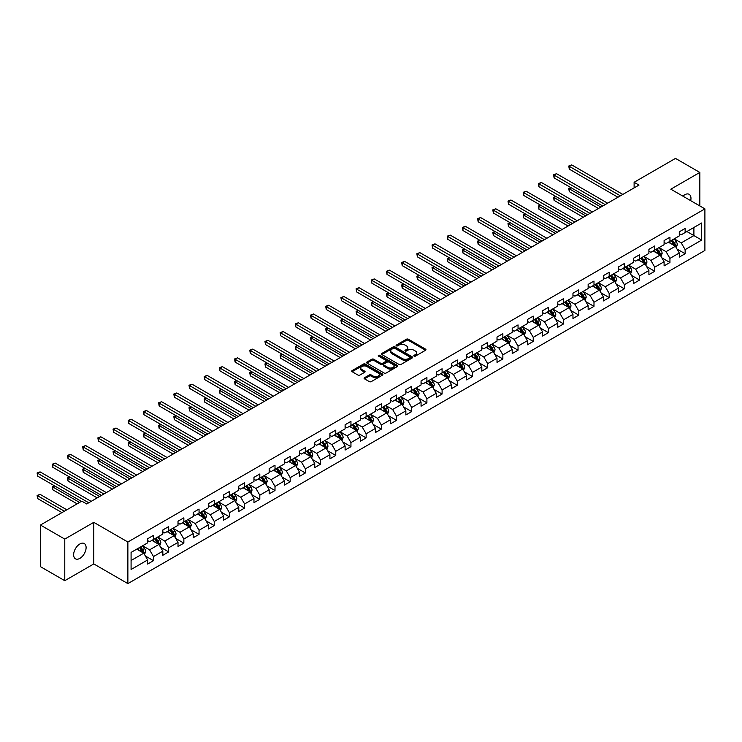 <?xml version="1.0" encoding="UTF-8"?>
<svg xmlns="http://www.w3.org/2000/svg" width="742" height="742" viewBox="0 0 742 742"><rect width="100%" height="100%" fill="white"/><g stroke="black" fill="none" stroke-linecap="round" stroke-linejoin="round"><path stroke-width="1.11" d="M414.073 356.123A0.946 0.547 0 0 0 415.418 356.123L425.565 350.252A1.354 0.779 0 0 0 425.964 349.705A1.354 0.779 0 0 0 425.565 349.148L408.369 339.215A1.354 0.779 0 0 0 406.449 339.215L396.302 345.086A0.946 0.547 0 0 0 397.638 345.855L398.955 345.095A4.322 2.495 0 0 1 405.067 345.095L406.505 345.92A4.322 2.495 0 0 1 407.766 347.692A4.322 2.495 0 0 1 406.505 349.454L405.188 350.215A0.946 0.547 0 0 0 406.523 350.985L407.84 350.224A4.322 2.495 0 0 1 413.953 350.224L415.39 351.059A4.322 2.495 0 0 1 416.661 352.821A4.322 2.495 0 0 1 415.39 354.583L414.073 355.344A0.946 0.547 0 0 0 414.073 356.123L414.073 355.344M79.867 558.374A8.811 5.092 120 0 0 85.627 550.61A8.811 5.092 120 0 0 84.273 543.543A8.811 5.092 120 0 0 79.867 543.979A8.811 5.092 120 0 0 74.107 551.751A8.811 5.092 120 0 0 75.461 558.809A8.811 5.092 120 0 0 79.867 558.374M690.691 200.665A8.811 5.092 120 0 0 689.151 194.321A8.811 5.092 120 0 0 684.745 194.756A8.811 5.092 120 0 0 682.881 196.157M364.498 377.734A1.354 0.779 0 0 0 364.099 378.29A1.354 0.779 0 0 0 364.498 378.837L369.321 381.629A1.354 0.779 0 0 0 371.232 381.629L382.51 375.118A1.354 0.779 0 0 0 382.909 374.562A1.354 0.779 0 0 0 382.51 374.014L365.305 364.081A1.354 0.779 0 0 0 363.394 364.081L352.116 370.592A1.354 0.779 0 0 0 351.717 371.139A1.354 0.779 0 0 0 352.116 371.696L357.95 375.062A1.354 0.779 0 0 0 359.861 375.062L364.684 372.271A1.354 0.779 0 0 0 365.083 371.723A1.354 0.779 0 0 0 364.684 371.167L361.799 369.497A3.617 2.087 0 0 1 360.733 368.023A3.617 2.087 0 0 1 362.968 366.094A3.617 2.087 0 0 1 366.91 366.548L378.235 373.087A3.617 2.087 0 0 1 379.292 374.562A3.617 2.087 0 0 1 377.057 376.491A3.617 2.087 0 0 1 373.124 376.036L371.232 374.951A1.354 0.779 0 0 0 369.321 374.951L364.498 377.734L364.498 378.837L369.321 376.073L369.321 374.951M93.789 522.34L64.777 539.091L40.43 525.039L40.43 566.638L64.777 580.689L93.789 563.939L127.874 583.611L127.874 542.012L93.789 522.34L93.789 563.939M699.836 205.942L699.836 172.441L670.824 189.191L704.9 208.873L127.874 542.012M699.836 172.441L675.489 158.389L634.113 182.282L634.113 187.902M40.43 525.039L81.815 501.147L86.684 503.957L638.983 185.092L634.113 182.282M399.048 364.461A1.354 0.779 0 0 0 400.958 364.461L412.237 357.95A1.354 0.779 0 0 0 412.635 357.403A1.354 0.779 0 0 0 412.237 356.846L395.032 346.913A1.354 0.779 0 0 0 393.121 346.913L381.842 353.424A1.354 0.779 0 0 0 381.444 353.98A1.354 0.779 0 0 0 381.842 354.528L399.048 364.461M378.921 356.327A0.946 0.547 0 0 1 379.885 356.457L379.885 355.335L397.378 365.426A1.354 0.779 0 0 1 397.768 365.982A1.354 0.779 0 0 1 397.378 366.529L386.1 373.05A1.354 0.779 0 0 1 384.18 373.05L366.984 363.116L366.984 362.013A1.354 0.779 0 0 0 366.585 362.56A1.354 0.779 0 0 0 366.984 363.116M366.984 362.013L371.807 359.221A1.354 0.779 0 0 1 373.718 359.221L380.692 363.246A1.354 0.779 0 0 0 382.603 363.246L385.812 361.4A1.354 0.779 0 0 0 386.202 360.853A1.354 0.779 0 0 0 385.812 360.297L378.541 356.104A0.946 0.547 0 0 1 379.885 355.335M127.874 583.611L704.9 250.471L704.9 208.873M145.349 555.981L153.483 560.674L153.483 556.574L162.832 551.176L162.832 555.285L168.666 551.909L168.666 547.8L178.015 542.411L178.015 546.511L183.858 543.135L183.858 539.035L193.208 533.637L193.208 537.737L199.051 534.37L199.051 530.261L208.4 524.863L208.4 528.972L214.243 525.596L214.243 521.496L223.592 516.098L223.592 520.198L229.426 516.831L229.426 512.722L238.776 507.324L238.776 511.433L244.619 508.057L244.619 503.957L253.968 498.559L253.968 502.659L259.811 499.292L259.811 495.183L269.161 489.785L269.161 493.894L275.004 490.518L275.004 486.418L284.344 481.02L284.344 485.12L290.187 481.753L290.187 477.644L299.536 472.246L299.536 476.355L305.379 472.979L305.379 468.879L314.729 463.481L314.729 467.581L320.572 464.204L320.572 460.105L329.921 454.707L329.921 458.816L335.764 455.44L335.764 451.331L345.104 445.942L345.104 450.042L350.947 446.665L350.947 442.566L360.297 437.168L360.297 441.277L366.14 437.901L366.14 433.792L375.489 428.394L375.489 432.503L381.332 429.126L381.332 425.027L390.682 419.629L390.682 423.728L396.525 420.362L396.525 416.253L405.865 410.855L405.865 414.963L411.708 411.587L411.708 407.488L421.057 402.09L421.057 406.189L426.9 402.823L426.9 398.714L436.25 393.316L436.25 397.424L442.093 394.048L442.093 389.949L451.442 384.551L451.442 388.65L457.285 385.284L457.285 381.175L466.625 375.777L466.625 379.885L472.468 376.509L472.468 372.41L481.818 367.012L481.818 371.111L487.661 367.735L487.661 363.636L497.01 358.238L497.01 362.346L502.853 358.97L502.853 354.862L512.203 349.473L512.203 353.572L518.046 350.196L518.046 346.097L527.386 340.699L527.386 344.807L533.229 341.431L533.229 337.322L542.578 331.924L542.578 336.033L548.421 332.657L548.421 328.558L557.771 323.16L557.771 327.259L563.614 323.892L563.614 319.783L572.963 314.385L572.963 318.494L578.806 315.118L578.806 311.019L588.146 305.621L588.146 309.72L593.99 306.353L593.99 302.244L603.339 296.846L603.339 300.955L609.182 297.579L609.182 293.48L618.531 288.082L618.531 292.181L624.374 288.814L624.374 284.705L633.724 279.307L633.724 283.416L639.567 280.04L639.567 275.941L648.907 270.542L648.907 274.642L654.75 271.266L654.75 267.166L664.099 261.768L664.099 265.877L669.943 262.501L669.943 258.392L679.292 253.003L679.292 257.103L685.135 253.727L685.135 249.627L701.691 240.074L701.691 222.98L693.9 227.479L693.9 235.576L701.691 240.074M153.483 560.674L147.639 564.05L147.639 559.95L131.084 569.504L131.084 552.41L147.639 542.856L147.639 538.757L153.483 535.381L153.483 539.48L162.832 534.082L162.832 529.983L168.666 526.607L168.666 530.716L178.015 525.317L178.015 521.209L183.858 517.842L183.858 521.941L193.208 516.543L193.208 512.444L199.051 509.068L199.051 513.176L208.4 507.778L208.4 503.67L214.243 500.303L214.243 504.402L223.592 499.004L223.592 494.905L229.426 491.529L229.426 495.637L238.776 490.239L238.776 486.131L244.619 482.764L244.619 486.863L253.968 481.465L253.968 477.366L259.811 473.99L259.811 478.098L269.161 472.7L269.161 468.592L275.004 465.225L275.004 469.324L284.344 463.926L284.344 459.827L290.187 456.451L290.187 460.55L299.536 455.161L299.536 451.053L305.379 447.676L305.379 451.785L314.729 446.387L314.729 442.288L320.572 438.912L320.572 443.011L329.921 437.613L329.921 433.513L335.764 430.137L335.764 434.246L345.104 428.848L345.104 424.739L350.947 421.373L350.947 425.472L360.297 420.074L360.297 415.974L366.14 412.598L366.14 416.707L375.489 411.309L375.489 407.2L381.332 403.833L381.332 407.933L390.682 402.535L390.682 398.435L396.525 395.059L396.525 399.168L405.865 393.77L405.865 389.661L411.708 386.294L411.708 390.394L421.057 384.996L421.057 380.896L426.9 377.52L426.9 381.629L436.25 376.231L436.25 372.122L442.093 368.755L442.093 372.855L451.442 367.457L451.442 363.357L457.285 359.981L457.285 364.081L466.625 358.692L466.625 354.583L472.468 351.207L472.468 355.316L481.818 349.918L481.818 345.818L487.661 342.442L487.661 346.542L497.01 341.144L497.01 337.044L502.853 333.668L502.853 337.777L512.203 332.379L512.203 328.27L518.046 324.903L518.046 329.003L527.386 323.605L527.386 319.505L533.229 316.129L533.229 320.238L542.578 314.84L542.578 310.731L548.421 307.364L548.421 311.464L557.771 306.066L557.771 301.966L563.614 298.59L563.614 302.699L572.963 297.301L572.963 293.192L578.806 289.825L578.806 293.925L588.146 288.527L588.146 284.427L593.99 281.051L593.99 285.16L603.339 279.762L603.339 275.653L609.182 272.286L609.182 276.386L618.531 270.988L618.531 266.888L624.374 263.512L624.374 267.612L633.724 262.223L633.724 258.114L639.567 254.738L639.567 258.847L648.907 253.449L648.907 249.349L654.75 245.973L654.75 250.073L664.099 244.684L664.099 240.575L669.943 237.199L669.943 241.308L679.292 235.91L679.292 231.801L685.135 228.434L685.135 232.534L701.691 222.98M151.925 540.38L158.936 544.433L149.587 549.831L142.575 545.778M147.639 540.612L149.587 541.734L153.483 539.48M149.587 549.831L153.483 556.574M158.936 544.433L162.832 551.176M167.108 531.615L174.12 535.659L164.77 541.057L157.768 537.013M162.832 531.838L164.77 532.96L168.666 530.716M164.77 541.057L168.666 547.8M174.12 535.659L178.015 542.411M182.3 522.841L189.312 526.894L179.963 532.292L172.951 528.239M178.015 523.064L179.963 524.195L183.858 521.941M179.963 532.292L183.858 539.035M189.312 526.894L193.208 533.637M197.493 514.076L204.504 518.12L195.155 523.518L188.143 519.474M193.208 514.299L195.155 515.421L199.051 513.176M195.155 523.518L199.051 530.261M204.504 518.12L208.4 524.863M212.685 505.302L219.697 509.355L210.348 514.744L203.336 510.7M208.4 505.525L210.348 506.656L214.243 504.402M210.348 514.744L214.243 521.496M219.697 509.355L223.592 516.098M227.868 496.537L234.88 500.581L225.531 505.979L218.528 501.926M223.592 496.76L225.531 497.882L229.426 495.637M225.531 505.979L229.426 512.722M234.88 500.581L238.776 507.324M243.061 487.763L250.073 491.807L240.723 497.205L233.711 493.161M238.776 487.986L240.723 489.117L244.619 486.863M240.723 497.205L244.619 503.957M250.073 491.807L253.968 498.559M258.253 478.998L265.265 483.042L255.916 488.44L248.904 484.387M253.968 479.221L255.916 480.343L259.811 478.098M255.916 488.44L259.811 495.183M265.265 483.042L269.161 489.785M273.446 470.224L280.457 474.268L271.108 479.666L264.096 475.622M269.161 470.447L271.108 471.569L275.004 469.324M271.108 479.666L275.004 486.418M280.457 474.268L284.344 481.02M288.629 461.45L295.641 465.503L286.291 470.901L279.289 466.848M284.344 461.682L286.291 462.804L290.187 460.55M286.291 470.901L290.187 477.644M295.641 465.503L299.536 472.246M303.821 452.685L310.833 456.729L301.484 462.127L294.472 458.083M299.536 452.908L301.484 454.03L305.379 451.785M301.484 462.127L305.379 468.879M310.833 456.729L314.729 463.481M319.014 443.911L326.026 447.964L316.676 453.362L309.664 449.309M314.729 444.143L316.676 445.265L320.572 443.011M316.676 453.362L320.572 460.105M326.026 447.964L329.921 454.707M334.206 435.146L341.218 439.19L331.869 444.588L324.857 440.544M329.921 435.368L331.869 436.491L335.764 434.246M331.869 444.588L335.764 451.331M341.218 439.19L345.104 445.942M349.389 426.372L356.401 430.425L347.052 435.823L340.049 431.77M345.104 426.604L347.052 427.726L350.947 425.472M347.052 435.823L350.947 442.566M356.401 430.425L360.297 437.168M364.582 417.607L371.594 421.651L362.244 427.049L355.233 423.005M360.297 417.829L362.244 418.952L366.14 416.707M362.244 427.049L366.14 433.792M371.594 421.651L375.489 428.394M379.774 408.833L386.786 412.886L377.437 418.275L370.425 414.231M375.489 409.055L377.437 410.187L381.332 407.933M377.437 418.275L381.332 425.027M386.786 412.886L390.682 419.629M394.967 400.068L401.978 404.112L392.629 409.51L385.617 405.466M390.682 400.29L392.629 401.413L396.525 399.168M392.629 409.51L396.525 416.253M401.978 404.112L405.865 410.855M410.15 391.294L417.162 395.338L407.812 400.736L400.81 396.692M405.865 391.516L407.812 392.648L411.708 390.394M407.812 400.736L411.708 407.488M417.162 395.338L421.057 402.09M425.342 382.529L432.354 386.573L423.005 391.971L415.993 387.918M421.057 382.751L423.005 383.874L426.9 381.629M423.005 391.971L426.9 398.714M432.354 386.573L436.25 393.316M440.535 373.755L447.547 377.799L438.197 383.197L431.185 379.153M436.25 373.977L438.197 375.1L442.093 372.855M438.197 383.197L442.093 389.949M447.547 377.799L451.442 384.551M455.727 364.981L462.739 369.034L453.39 374.432L446.378 370.379M451.442 365.212L453.39 366.335L457.285 364.081M453.39 374.432L457.285 381.175M462.739 369.034L466.625 375.777M470.91 356.216L477.922 360.26L468.573 365.658L461.57 361.614M466.625 356.438L468.573 357.561L472.468 355.316M468.573 365.658L472.468 372.41M477.922 360.26L481.818 367.012M486.103 347.442L493.115 351.495L483.765 356.893L476.754 352.84M481.818 347.673L483.765 348.796L487.661 346.542M483.765 356.893L487.661 363.636M493.115 351.495L497.01 358.238M501.295 338.677L508.307 342.721L498.958 348.119L491.946 344.075M497.01 338.899L498.958 340.022L502.853 337.777M498.958 348.119L502.853 354.862M508.307 342.721L512.203 349.473M516.488 329.902L523.5 333.956L514.15 339.354L507.138 335.301M512.203 330.134L514.15 331.257L518.046 329.003M514.15 339.354L518.046 346.097M523.5 333.956L527.386 340.699M531.671 321.138L538.683 325.182L529.334 330.58L522.331 326.536M527.386 321.36L529.334 322.482L533.229 320.238M529.334 330.58L533.229 337.322M538.683 325.182L542.578 331.924M546.863 312.363L553.875 316.417L544.526 321.805L537.514 317.762M542.578 312.586L544.526 313.718L548.421 311.464M544.526 321.805L548.421 328.558M553.875 316.417L557.771 323.16M562.056 303.599L569.068 307.642L559.718 313.041L552.707 308.997M557.771 303.821L559.718 304.943L563.614 302.699M559.718 313.041L563.614 319.783M569.068 307.642L572.963 314.385M577.248 294.824L584.26 298.878L574.911 304.266L567.899 300.222M572.963 295.047L574.911 296.179L578.806 293.925M574.911 304.266L578.806 311.019M584.26 298.878L588.146 305.621M592.431 286.06L599.443 290.103L590.094 295.502L583.091 291.448M588.146 286.282L590.094 287.404L593.99 285.16M590.094 295.502L593.99 302.244M599.443 290.103L603.339 296.846M607.624 277.285L614.636 281.329L605.287 286.727L598.275 282.683M603.339 277.508L605.287 278.63L609.182 276.386M605.287 286.727L609.182 293.48M614.636 281.329L618.531 288.082M622.816 268.511L629.828 272.564L620.479 277.962L613.467 273.909M618.531 268.743L620.479 269.865L624.374 267.612M620.479 277.962L624.374 284.705M629.828 272.564L633.724 279.307M638.009 259.746L645.011 263.79L635.671 269.188L628.659 265.144M633.724 259.969L635.671 261.091L639.567 258.847M635.671 269.188L639.567 275.941M645.011 263.79L648.907 270.542M653.192 250.972L660.204 255.025L650.855 260.423L643.843 256.37M648.907 251.204L650.855 252.326L654.75 250.073M650.855 260.423L654.75 267.166M660.204 255.025L664.099 261.768M668.384 242.207L675.396 246.251L666.047 251.649L659.035 247.605M664.099 242.43L666.047 243.552L669.943 241.308M666.047 251.649L669.943 258.392M675.396 246.251L679.292 253.003M686.888 231.523L693.9 235.576L681.239 242.884L674.228 238.831M679.292 233.665L681.239 234.787L685.135 232.534M681.239 242.884L685.135 249.627M64.777 539.091L64.777 580.689M131.084 560.507L143.744 553.198L136.732 549.154M143.744 553.198L147.639 559.95M677.001 249.034L685.135 253.727M661.808 257.808L669.943 262.501M646.625 266.573L654.75 271.266M631.433 275.347L639.567 280.04M616.24 284.112L624.374 288.814M601.048 292.886L609.182 297.579M585.865 301.66L593.99 306.353M570.672 310.425L578.806 315.118M555.48 319.199L563.614 323.892M540.287 327.964L548.421 332.657M525.104 336.738L533.229 341.431M509.912 345.503L518.046 350.196M494.719 354.277L502.853 358.97M479.536 363.042L487.661 367.735M464.344 371.816L472.468 376.509M449.151 380.581L457.285 385.284M433.959 389.355L442.093 394.048M418.776 398.129L426.9 402.823M403.583 406.894L411.708 411.587M388.391 415.668L396.525 420.362M373.198 424.433L381.332 429.126M358.015 433.207L366.14 437.901M342.823 441.972L350.947 446.665M327.63 450.746L335.764 455.44M312.438 459.511L320.572 464.204M297.254 468.285L305.379 472.979M282.062 477.05L290.187 481.753M266.87 485.824L275.004 490.518M251.677 494.599L259.811 499.292M236.494 503.364L244.619 508.057M221.302 512.138L229.426 516.831M206.109 520.903L214.243 525.596M190.917 529.677L199.051 534.37M175.733 538.442L183.858 543.135M160.541 547.216L168.666 551.909M414.453 356.253L415.39 355.715A4.322 2.495 0 0 0 416.661 353.943L416.661 352.821M407.766 347.692L407.766 348.814A4.322 2.495 0 0 1 406.505 350.576L405.568 351.124M425.556 350.27L408.369 340.346A1.354 0.779 0 0 0 406.449 340.346L396.673 345.985M412.237 356.846L412.237 357.95L395.032 348.044A1.354 0.779 0 0 0 393.121 348.044L381.861 354.546L381.842 353.424M409.844 357.783A0.946 0.547 0 0 0 409.844 357.013L394.744 348.295A0.946 0.547 0 0 0 393.408 348.295L392.017 349.092A4.322 2.495 0 0 0 390.756 350.864A4.322 2.495 0 0 0 392.017 352.626L402.34 358.59A4.322 2.495 0 0 0 408.462 358.59L409.844 357.783L409.844 358.915A0.946 0.547 0 0 0 410.122 358.525L410.122 357.403M390.756 350.864L390.756 351.986A4.322 2.495 0 0 0 392.017 353.748L392.017 352.626M409.844 358.915L408.462 359.712A4.322 2.495 0 0 1 402.34 359.712L392.017 353.748M367.002 363.126L371.807 360.343L371.807 359.221M386.202 360.853L386.202 361.975A1.354 0.779 0 0 1 385.812 362.523L382.603 364.378A1.354 0.779 0 0 1 380.692 364.378L373.718 360.343A1.354 0.779 0 0 0 371.807 360.343M379.885 356.457L397.36 366.548M387.936 367.429A3.617 2.087 0 0 0 391.878 367.884A3.617 2.087 0 0 0 394.104 365.954A3.617 2.087 0 0 0 393.047 364.48L389.058 362.17A1.354 0.779 0 0 0 387.148 362.17L383.948 364.025A1.354 0.779 0 0 0 383.549 364.572A1.354 0.779 0 0 0 383.948 365.129L387.936 367.429L387.936 368.551A3.617 2.087 0 0 0 391.878 369.006A3.617 2.087 0 0 0 394.104 367.077L394.104 365.954M383.549 364.572L383.549 365.695A1.354 0.779 0 0 0 383.948 366.251L383.948 365.129M387.936 368.551L383.948 366.251M379.292 374.562L379.292 375.684A3.617 2.087 0 0 1 377.057 377.613A3.617 2.087 0 0 1 373.124 377.159L371.232 376.073A1.354 0.779 0 0 0 369.321 376.073M360.733 368.023L360.733 369.145A3.617 2.087 0 0 0 361.799 370.62L361.799 369.497M364.665 372.28L361.799 370.62M382.51 374.014L382.51 375.118L365.305 365.203A1.354 0.779 0 0 0 363.394 365.203L352.135 371.705L352.116 370.592M676.166 247.587L677.325 244.665A3.645 2.105 -120 0 0 676.157 241.558L674.153 238.878M670.647 243.515L669.284 241.688M571.136 187.745L569.29 188.82L569.29 191.631L598.469 208.474M671.13 240.621L673.142 243.302A3.645 2.105 60 0 1 674.181 245.5L675.35 244.823A3.645 2.105 -120 0 0 674.311 242.625L672.298 239.944M671.389 240.473L673.615 243.45A1.855 1.076 60 0 1 673.949 244.016L675.35 244.823M569.29 191.631L568.752 188.505L600.909 207.074M568.752 188.505L570.923 187.624M620.377 195.823L569.29 166.329L571.72 164.919L622.816 194.423M617.947 197.233L569.29 169.139L569.29 166.329L568.752 166.023L571.72 164.919M569.29 169.139L568.752 166.023M660.974 256.352L662.133 253.439A3.645 2.105 -120 0 0 660.974 250.332L658.961 247.652M655.455 252.28L654.092 250.462M555.953 196.519L554.098 197.585L554.098 200.396L583.277 217.248M655.937 249.386L657.95 252.076A3.645 2.105 60 0 1 658.998 254.265L660.167 253.597A3.645 2.105 -120 0 0 659.119 251.399L657.106 248.718M656.197 249.247L658.423 252.224A1.855 1.076 60 0 1 658.766 252.781L660.167 253.597M554.098 200.396L553.56 197.279L585.716 215.839M553.56 197.279L555.739 196.398M645.781 265.126L646.941 262.204A3.645 2.105 -120 0 0 645.781 259.097L643.768 256.417M640.263 261.054L638.899 259.227M540.76 205.284L538.905 206.359L538.905 209.17L568.094 226.013M640.754 258.16L642.758 260.841A3.645 2.105 60 0 1 643.806 263.039L644.974 262.362A3.645 2.105 -120 0 0 643.926 260.173L641.923 257.483M641.005 258.012L643.231 260.989A1.855 1.076 60 0 1 643.574 261.555L644.974 262.362M538.905 209.17L538.377 206.044L570.524 224.613M538.377 206.044L540.547 205.163M605.194 204.597L554.098 175.103L556.537 173.693L607.624 203.187M602.754 205.998L554.098 177.913L554.098 175.103L553.56 174.787L556.537 173.693M554.098 177.913L553.56 174.787M590.001 213.362L538.905 183.868L541.345 182.467L592.431 211.962M587.562 214.772L538.905 186.678L538.905 183.868L538.377 183.562L541.345 182.467M538.905 186.678L538.377 183.562M630.598 273.9L631.757 270.978A3.645 2.105 -120 0 0 630.589 267.871L628.576 265.191M625.079 269.819L623.707 268.001M525.568 214.058L523.722 215.124L523.722 217.935L552.901 234.787M625.562 266.935L627.574 269.615A3.645 2.105 60 0 1 628.613 271.804L629.782 271.136A3.645 2.105 -120 0 0 628.743 268.938L626.73 266.257M625.812 266.786L628.047 269.763A1.855 1.076 60 0 1 628.381 270.32L629.782 271.136M523.722 217.935L523.184 214.818L555.331 233.378M523.184 214.818L525.355 213.937M615.406 282.665L616.565 279.743A3.645 2.105 -120 0 0 615.396 276.636L613.393 273.956M609.887 278.593L608.523 276.766M510.375 222.832L508.53 223.899L508.53 226.709L537.709 243.552M610.369 275.699L612.382 278.38A3.645 2.105 60 0 1 613.421 280.578L614.589 279.901A3.645 2.105 -120 0 0 613.551 277.712L611.538 275.022M610.629 275.551L612.855 278.528A1.855 1.076 60 0 1 613.189 279.094L614.589 279.901M508.53 226.709L507.992 223.583L540.148 242.152M507.992 223.583L510.162 222.702M600.213 291.439L601.372 288.517A3.645 2.105 -120 0 0 600.213 285.41L598.2 282.73M594.694 287.358L593.331 285.54M495.192 231.597L493.337 232.663L493.337 235.474L522.516 252.326M595.177 284.474L597.189 287.154A3.645 2.105 60 0 1 598.237 289.352L599.406 288.675A3.645 2.105 -120 0 0 598.358 286.477L596.345 283.796M595.436 284.325L597.662 287.302A1.855 1.076 60 0 1 598.006 287.868L599.406 288.675M493.337 235.474L492.799 232.357L524.956 250.917M492.799 232.357L494.979 231.476M574.809 222.136L523.722 192.642L526.152 191.232L577.248 220.726M572.379 223.537L523.722 195.452L523.722 192.642L523.184 192.326L526.152 191.232M523.722 195.452L523.184 192.326M559.616 230.91L508.53 201.407L510.96 200.006L562.056 229.501M557.186 232.311L508.53 204.217L508.53 201.407L507.992 201.101L510.96 200.006M508.53 204.217L507.992 201.101M544.433 239.675L493.337 210.181L495.777 208.771L546.863 238.275M541.994 241.085L493.337 212.991L493.337 210.181L492.799 209.865L495.777 208.771M493.337 212.991L492.799 209.865M529.241 248.449L478.145 218.946L480.584 217.545L531.671 247.04M526.801 249.85L478.145 221.756L478.145 218.946L477.616 218.64L480.584 217.545M478.145 221.756L477.616 218.64M514.048 257.214L462.962 227.72L465.392 226.31L516.488 255.814M511.618 258.624L462.962 230.53L462.962 227.72L462.424 227.414L465.392 226.31M462.962 230.53L462.424 227.414M498.856 265.988L447.769 236.485L450.199 235.084L501.295 264.579M496.426 267.389L447.769 239.295L447.769 236.485L447.231 236.179L450.199 235.084M447.769 239.295L447.231 236.179M483.673 274.753L432.577 245.259L435.016 243.849L486.103 273.353M481.233 276.163L432.577 248.069L432.577 245.259L432.039 244.953L435.016 243.849M432.577 248.069L432.039 244.953M468.48 283.527L417.384 254.024L419.824 252.623L470.91 282.118M466.041 284.928L417.384 256.843L417.384 254.024L416.856 253.718L419.824 252.623M417.384 256.843L416.856 253.718M453.288 292.292L402.201 262.798L404.631 261.388L455.727 290.892M450.858 293.702L402.201 265.608L402.201 262.798L401.663 262.492L404.631 261.388M402.201 265.608L401.663 262.492M438.095 301.067L387.009 271.572L389.439 270.162L440.535 299.657M435.665 302.467L387.009 274.382L387.009 271.572L386.471 271.257L389.439 270.162M387.009 274.382L386.471 271.257M422.912 309.831L371.816 280.337L374.256 278.936L425.342 308.431M420.473 311.241L371.816 283.147L371.816 280.337L371.278 280.031L374.256 278.936M371.816 283.147L371.278 280.031M407.72 318.606L356.624 289.111L359.063 287.701L410.15 317.196M405.28 320.006L356.624 291.921L356.624 289.111L356.095 288.796L359.063 287.701M356.624 291.921L356.095 288.796M392.527 327.37L341.441 297.876L343.871 296.475L394.967 325.97M390.097 328.78L341.441 300.686L341.441 297.876L340.903 297.57L343.871 296.475M341.441 300.686L340.903 297.57M377.335 336.145L326.248 306.65L328.678 305.24L379.774 334.744M374.905 337.554L326.248 309.46L326.248 306.65L325.71 306.335L328.678 305.24M326.248 309.46L325.71 306.335M362.152 344.919L311.056 315.415L313.495 314.014L364.582 343.509M359.712 346.319L311.056 318.225L311.056 315.415L310.518 315.109L313.495 314.014M311.056 318.225L310.518 315.109M346.959 353.684L295.863 324.189L298.303 322.779L349.389 352.283M344.52 355.093L295.863 326.999L295.863 324.189L295.335 323.874L298.303 322.779M295.863 326.999L295.335 323.874M331.767 362.458L280.68 332.954L283.11 331.553L334.206 361.048M329.337 363.858L280.68 335.764L280.68 332.954L280.142 332.648L283.11 331.553M280.68 335.764L280.142 332.648M316.574 371.223L265.488 341.728L267.918 340.318L319.014 369.822M314.144 372.632L265.488 344.538L265.488 341.728L264.95 341.422L267.918 340.318M265.488 344.538L264.95 341.422M301.391 379.997L250.295 350.493L252.734 349.092L303.821 378.587M298.952 381.397L250.295 353.313L250.295 350.493L249.757 350.187L252.734 349.092M250.295 353.313L249.757 350.187M585.021 300.204L586.18 297.292A3.645 2.105 -120 0 0 585.021 294.184L583.008 291.495M579.502 296.132L578.139 294.305M480 240.371L478.145 241.438L478.145 244.248L507.333 261.091M579.994 293.238L581.997 295.919A3.645 2.105 60 0 1 583.045 298.117L584.214 297.44A3.645 2.105 -120 0 0 583.166 295.251L581.162 292.561M580.244 293.09L582.47 296.067A1.855 1.076 60 0 1 582.813 296.633L584.214 297.44M478.145 244.248L477.616 241.122L509.763 259.691M477.616 241.122L479.786 240.241M569.837 308.978L570.997 306.056A3.645 2.105 -120 0 0 569.828 302.949L567.816 300.269M564.319 304.897L562.946 303.079M464.807 249.136L462.962 250.202L462.962 253.013L492.141 269.865M564.801 302.013L566.814 304.693A3.645 2.105 60 0 1 567.853 306.891L569.021 306.214A3.645 2.105 -120 0 0 567.982 304.016L565.97 301.335M565.052 301.864L567.287 304.841A1.855 1.076 60 0 1 567.621 305.407L569.021 306.214M462.962 253.013L462.424 249.896L494.571 268.456M462.424 249.896L464.594 249.015M554.645 317.743L555.804 314.831A3.645 2.105 -120 0 0 554.636 311.723L552.632 309.034M549.126 313.671L547.763 311.844M449.615 257.91L447.769 258.977L447.769 261.787L476.948 278.63M549.609 310.777L551.621 313.467A3.645 2.105 60 0 1 552.66 315.656L553.829 314.979A3.645 2.105 -120 0 0 552.79 312.79L550.777 310.11M549.868 310.629L552.094 313.606A1.855 1.076 60 0 1 552.428 314.172L553.829 314.979M447.769 261.787L447.231 258.67L479.388 277.23M447.231 258.67L449.402 257.78M539.453 326.517L540.612 323.595A3.645 2.105 -120 0 0 539.453 320.488L537.44 317.808M533.934 322.436L532.571 320.618M434.432 266.675L432.577 267.741L432.577 270.561L461.756 287.404M534.416 319.552L536.429 322.232A3.645 2.105 60 0 1 537.477 324.43L538.646 323.753A3.645 2.105 -120 0 0 537.598 321.555L535.585 318.875M534.676 319.403L536.902 322.38A1.855 1.076 60 0 1 537.245 322.946L538.646 323.753M432.577 270.561L432.039 267.435L464.195 285.995M432.039 267.435L434.218 266.554M524.26 335.282L525.419 332.37A3.645 2.105 -120 0 0 524.26 329.262L522.247 326.573M518.741 331.21L517.378 329.392M419.239 275.449L417.384 276.516L417.384 279.326L446.573 296.179M519.233 328.316L521.236 331.006A3.645 2.105 60 0 1 522.285 333.195L523.453 332.527A3.645 2.105 -120 0 0 522.405 330.329L520.402 327.649M519.483 328.177L521.709 331.145A1.855 1.076 60 0 1 522.053 331.711L523.453 332.527M417.384 279.326L416.856 276.209L449.003 294.769M416.856 276.209L419.026 275.319M509.077 344.056L510.236 341.135A3.645 2.105 -120 0 0 509.068 338.027L507.055 335.347M503.558 339.984L502.186 338.157M404.047 284.214L402.201 285.29L402.201 288.1L431.38 304.943M504.041 337.091L506.053 339.771A3.645 2.105 60 0 1 507.092 341.969L508.261 341.292A3.645 2.105 -120 0 0 507.222 339.094L505.209 336.414M504.291 336.942L506.526 339.919A1.855 1.076 60 0 1 506.86 340.485L508.261 341.292M402.201 288.1L401.663 284.974L433.81 303.543M401.663 284.974L403.833 284.093M493.884 352.821L495.044 349.909A3.645 2.105 -120 0 0 493.875 346.802L491.872 344.121M488.366 348.749L487.002 346.931M388.854 292.988L387.009 294.055L387.009 296.865L416.188 313.718M488.848 345.855L490.861 348.545A3.645 2.105 60 0 1 491.9 350.734L493.068 350.066A3.645 2.105 -120 0 0 492.029 347.868L490.017 345.188M489.108 345.716L491.334 348.694A1.855 1.076 60 0 1 491.668 349.25L493.068 350.066M387.009 296.865L386.471 293.749L418.627 312.308M386.471 293.749L388.641 292.867M478.692 361.595L479.851 358.674A3.645 2.105 -120 0 0 478.692 355.566L476.679 352.886M473.173 357.523L471.81 355.696M373.671 301.753L371.816 302.829L371.816 305.639L401.005 322.482M473.656 354.63L475.668 357.31A3.645 2.105 60 0 1 476.716 359.508L477.885 358.831A3.645 2.105 -120 0 0 476.837 356.642L474.824 353.953M473.915 354.481L476.141 357.458A1.855 1.076 60 0 1 476.485 358.024L477.885 358.831M371.816 305.639L371.278 302.513L403.435 321.082M371.278 302.513L373.458 301.632M463.5 370.369L464.659 367.448A3.645 2.105 -120 0 0 463.5 364.341L461.487 361.66M457.981 366.288L456.618 364.47M358.479 310.527L356.624 311.594L356.624 314.404L385.812 331.257M458.473 363.404L460.476 366.084A3.645 2.105 60 0 1 461.524 368.273L462.693 367.605A3.645 2.105 -120 0 0 461.645 365.407L459.641 362.727M458.723 363.255L460.949 366.233A1.855 1.076 60 0 1 461.292 366.789L462.693 367.605M356.624 314.404L356.095 311.288L388.242 329.847M356.095 311.288L358.265 310.406M448.316 379.134L449.476 376.213A3.645 2.105 -120 0 0 448.307 373.105L446.294 370.425M442.798 375.062L441.425 373.235M343.286 319.301L341.441 320.368L341.441 323.178L370.62 340.022M443.28 372.169L445.293 374.849A3.645 2.105 60 0 1 446.332 377.047L447.5 376.37A3.645 2.105 -120 0 0 446.461 374.181L444.449 371.492M443.53 372.02L445.766 374.998A1.855 1.076 60 0 1 446.1 375.563L447.5 376.37M341.441 323.178L340.903 320.052L373.05 338.621M340.903 320.052L343.073 319.171M433.124 387.908L434.283 384.987A3.645 2.105 -120 0 0 433.115 381.88L431.111 379.199M427.605 383.827L426.242 382.009M328.094 328.066L326.248 329.133L326.248 331.943L355.427 348.796M428.088 380.943L430.1 383.623A3.645 2.105 60 0 1 431.139 385.821L432.308 385.144A3.645 2.105 -120 0 0 431.269 382.946L429.256 380.266M428.347 380.794L430.573 383.772A1.855 1.076 60 0 1 430.907 384.337L432.308 385.144M326.248 331.943L325.71 328.827L357.867 347.386M325.71 328.827L327.881 327.945M417.932 396.673L419.091 393.761A3.645 2.105 -120 0 0 417.932 390.654L415.919 387.964M412.413 392.601L411.049 390.774M312.911 336.84L311.056 337.907L311.056 340.717L340.244 357.561M412.895 389.708L414.908 392.388A3.645 2.105 60 0 1 415.956 394.586L417.125 393.909A3.645 2.105 -120 0 0 416.077 391.72L414.064 389.031M413.155 389.559L415.381 392.537A1.855 1.076 60 0 1 415.724 393.102L417.125 393.909M311.056 340.717L310.518 337.591L342.674 356.16M310.518 337.591L312.697 336.71M402.739 405.447L403.898 402.526A3.645 2.105 -120 0 0 402.739 399.419L400.726 396.738M397.22 401.366L395.857 399.548M297.718 345.605L295.863 346.672L295.863 349.482L325.052 366.335M397.712 398.482L399.715 401.162A3.645 2.105 60 0 1 400.763 403.36L401.932 402.683A3.645 2.105 -120 0 0 400.884 400.485L398.881 397.805M397.962 398.333L400.188 401.311A1.855 1.076 60 0 1 400.532 401.876L401.932 402.683M295.863 349.482L295.335 346.366L327.482 364.925M295.335 346.366L297.505 345.484M387.556 414.212L388.715 411.3A3.645 2.105 -120 0 0 387.547 408.193L385.534 405.503M382.037 410.14L380.665 408.313M282.526 354.379L280.68 355.446L280.68 358.256L309.859 375.1M382.52 407.247L384.532 409.936A3.645 2.105 60 0 1 385.571 412.125L386.74 411.448A3.645 2.105 -120 0 0 385.701 409.259L383.688 406.579M382.77 407.098L385.005 410.076A1.855 1.076 60 0 1 385.339 410.641L386.74 411.448M280.68 358.256L280.142 355.14L312.289 373.699M280.142 355.14L282.312 354.249M372.363 422.986L373.523 420.065A3.645 2.105 -120 0 0 372.354 416.958L370.351 414.277M366.845 418.905L365.481 417.087M267.333 363.144L265.488 364.211L265.488 367.021L294.667 383.874M367.327 416.021L369.34 418.701A3.645 2.105 60 0 1 370.379 420.899L371.547 420.222A3.645 2.105 -120 0 0 370.508 418.024L368.496 415.344M367.587 415.872L369.813 418.85A1.855 1.076 60 0 1 370.147 419.416L371.547 420.222M265.488 367.021L264.95 363.905L297.106 382.464M264.95 363.905L267.12 363.023M357.171 431.751L358.33 428.839A3.645 2.105 -120 0 0 357.171 425.732L355.158 423.042M351.652 427.68L350.289 425.862M252.15 371.918L250.295 372.985L250.295 375.795L279.484 392.648M352.135 424.786L354.147 427.475A3.645 2.105 60 0 1 355.195 429.664L356.364 428.997A3.645 2.105 -120 0 0 355.316 426.798L353.303 424.118M352.394 424.647L354.62 427.615A1.855 1.076 60 0 1 354.964 428.18L356.364 428.997M250.295 375.795L249.757 372.679L281.914 391.238M249.757 372.679L251.937 371.788M341.979 440.525L343.138 437.604A3.645 2.105 -120 0 0 341.979 434.497L339.966 431.816M336.46 436.454L335.096 434.627M236.958 380.683L235.103 381.759L235.103 384.569L264.291 401.413M336.951 433.56L338.955 436.24A3.645 2.105 60 0 1 340.003 438.439L341.172 437.761A3.645 2.105 -120 0 0 340.124 435.563L338.12 432.883M337.202 433.411L339.428 436.389A1.855 1.076 60 0 1 339.771 436.955L341.172 437.761M235.103 384.569L234.574 381.444L266.721 400.012M234.574 381.444L236.744 380.563M326.795 449.29L327.955 446.378A3.645 2.105 -120 0 0 326.786 443.271L324.773 440.59M321.277 445.219L319.904 443.401M221.765 389.457L219.92 390.524L219.92 393.334L249.099 410.187M321.759 442.325L323.772 445.014A3.645 2.105 60 0 1 324.81 447.203L325.979 446.536A3.645 2.105 -120 0 0 324.94 444.337L322.928 441.657M322.009 442.186L324.245 445.163A1.855 1.076 60 0 1 324.579 445.719L325.979 446.536M219.92 393.334L219.382 390.218L251.529 408.777M219.382 390.218L221.552 389.337M311.603 458.064L312.762 455.143A3.645 2.105 -120 0 0 311.594 452.036L309.59 449.355M306.084 453.993L304.721 452.166M206.573 398.222L204.727 399.298L204.727 402.108L233.906 418.952M306.567 451.099L308.579 453.779A3.645 2.105 60 0 1 309.618 455.978L310.787 455.3A3.645 2.105 -120 0 0 309.748 453.112L307.735 450.422M306.826 450.95L309.052 453.928A1.855 1.076 60 0 1 309.386 454.494L310.787 455.3M204.727 402.108L204.189 398.983L236.346 417.551M204.189 398.983L206.359 398.102M296.41 466.839L297.57 463.917A3.645 2.105 -120 0 0 296.41 460.81L294.398 458.129M290.892 462.758L289.528 460.94M191.39 406.996L189.535 408.063L189.535 410.873L218.723 427.726M291.374 459.873L293.387 462.554A3.645 2.105 60 0 1 294.435 464.742L295.604 464.075A3.645 2.105 -120 0 0 294.555 461.876L292.543 459.196M291.634 459.725L293.86 462.702A1.855 1.076 60 0 1 294.203 463.258L295.604 464.075M189.535 410.873L188.997 407.757L221.153 426.316M188.997 407.757L191.176 406.876M286.199 388.762L235.103 359.267L237.542 357.857L288.629 387.361M283.759 390.171L235.103 362.077L235.103 359.267L234.574 358.961L237.542 357.857M235.103 362.077L234.574 358.961M271.006 397.536L219.92 368.041L222.35 366.631L273.446 396.126M268.576 398.936L219.92 370.852L219.92 368.041L219.382 367.726L222.35 366.631M219.92 370.852L219.382 367.726M255.814 406.301L204.727 376.806L207.157 375.406L258.253 404.9M253.384 407.71L204.727 379.616L204.727 376.806L204.189 376.5L207.157 375.406M204.727 379.616L204.189 376.5M240.631 415.075L189.535 385.58L191.974 384.171L243.061 413.665M238.191 416.475L189.535 388.391L189.535 385.58L188.997 385.265L191.974 384.171M189.535 388.391L188.997 385.265M281.218 475.603L282.377 472.682A3.645 2.105 -120 0 0 281.218 469.575L279.205 466.894M275.699 471.532L274.336 469.705M176.197 415.77L174.342 416.837L174.342 419.647L203.531 436.491M276.191 468.638L278.194 471.318A3.645 2.105 60 0 1 279.242 473.517L280.411 472.839A3.645 2.105 -120 0 0 279.363 470.651L277.36 467.961M276.441 468.49L278.667 471.467A1.855 1.076 60 0 1 279.011 472.033L280.411 472.839M174.342 419.647L173.814 416.522L205.961 435.09M173.814 416.522L175.984 415.641M266.035 484.378L267.194 481.456A3.645 2.105 -120 0 0 266.026 478.349L264.013 475.668M260.516 480.297L259.143 478.479M161.005 424.535L159.159 425.602L159.159 428.412L188.338 445.265M260.998 477.412L263.011 480.093A3.645 2.105 60 0 1 264.05 482.291L265.219 481.614A3.645 2.105 -120 0 0 264.18 479.415L262.167 476.735M261.249 477.264L263.484 480.241A1.855 1.076 60 0 1 263.818 480.807L265.219 481.614M159.159 428.412L158.621 425.296L190.777 443.855M158.621 425.296L160.791 424.415M250.842 493.142L252.002 490.23A3.645 2.105 -120 0 0 250.833 487.123L248.83 484.433M245.324 489.071L243.96 487.244M145.812 433.309L143.967 434.376L143.967 437.186L173.146 454.03M245.806 486.177L247.819 488.857A3.645 2.105 60 0 1 248.858 491.056L250.026 490.379A3.645 2.105 -120 0 0 248.987 488.19L246.975 485.5M246.066 486.029L248.292 489.006A1.855 1.076 60 0 1 248.626 489.572L250.026 490.379M143.967 437.186L143.429 434.061L175.585 452.629M143.429 434.061L145.599 433.18M235.65 501.917L236.809 498.995A3.645 2.105 -120 0 0 235.65 495.888L233.637 493.207M230.131 497.836L228.768 496.018M130.629 442.074L128.774 443.141L128.774 445.951L157.963 462.804M230.614 494.951L232.626 497.632A3.645 2.105 60 0 1 233.674 499.83L234.843 499.153A3.645 2.105 -120 0 0 233.795 496.954L231.782 494.274M230.873 494.803L233.099 497.78A1.855 1.076 60 0 1 233.442 498.346L234.843 499.153M128.774 445.951L128.236 442.835L160.393 461.394M128.236 442.835L130.416 441.954M220.467 510.682L221.617 507.769A3.645 2.105 -120 0 0 220.457 504.662L218.445 501.972M214.939 506.61L213.575 504.783M115.437 450.848L113.582 451.915L113.582 454.725L142.77 471.569M215.43 503.716L217.434 506.406A3.645 2.105 60 0 1 218.482 508.595L219.651 507.918A3.645 2.105 -120 0 0 218.602 505.729L216.599 503.048M215.681 503.568L217.916 506.545A1.855 1.076 60 0 1 218.25 507.111L219.651 507.918M113.582 454.725L113.053 451.609L145.2 470.168M113.053 451.609L115.223 450.719M205.274 519.456L206.434 516.534A3.645 2.105 -120 0 0 205.265 513.427L203.252 510.746M199.756 515.375L198.383 513.557M100.244 459.613L98.398 460.68L98.398 463.49L127.578 480.343M200.238 512.49L202.251 515.171A3.645 2.105 60 0 1 203.289 517.369L204.458 516.692A3.645 2.105 -120 0 0 203.419 514.494L201.407 511.813M200.488 512.342L202.724 515.319A1.855 1.076 60 0 1 203.058 515.885L204.458 516.692M98.398 463.49L97.861 460.374L130.017 478.933M97.861 460.374L100.031 459.493M190.082 528.221L191.241 525.308A3.645 2.105 -120 0 0 190.073 522.201L188.069 519.511M184.563 524.149L183.2 522.331M85.052 468.387L83.206 469.454L83.206 472.264L112.385 489.117M185.046 521.255L187.058 523.945A3.645 2.105 60 0 1 188.106 526.134L189.266 525.466A3.645 2.105 -120 0 0 188.227 523.268L186.214 520.587M185.305 521.116L187.531 524.084A1.855 1.076 60 0 1 187.865 524.65L189.266 525.466M83.206 472.264L82.668 469.148L114.825 487.707M82.668 469.148L84.838 468.258M174.889 536.995L176.049 534.073A3.645 2.105 -120 0 0 174.889 530.966L172.877 528.285M169.371 532.923L168.007 531.096M69.869 477.152L68.014 478.228L68.014 481.039L97.202 497.882M169.853 530.029L171.866 532.71A3.645 2.105 60 0 1 172.914 534.908L174.082 534.231A3.645 2.105 -120 0 0 173.034 532.033L171.022 529.352M170.113 529.881L172.339 532.858A1.855 1.076 60 0 1 172.682 533.424L174.082 534.231M68.014 481.039L67.476 477.913L99.632 496.481M67.476 477.913L69.655 477.032M225.438 423.84L174.342 394.345L176.781 392.945L227.868 422.439M222.999 425.249L174.342 397.155L174.342 394.345L173.814 394.039L176.781 392.945M174.342 397.155L173.814 394.039M210.246 432.614L159.159 403.119L161.589 401.71L212.685 431.213M207.816 434.024L159.159 405.93L159.159 403.119L158.621 402.804L161.589 401.71M159.159 405.93L158.621 402.804M195.053 441.388L143.967 411.884L146.397 410.484L197.493 439.978M192.623 442.788L143.967 414.695L143.967 411.884L143.429 411.578L146.397 410.484M143.967 414.695L143.429 411.578M179.87 450.153L128.774 420.658L131.213 419.249L182.3 448.752M177.431 451.563L128.774 423.469L128.774 420.658L128.236 420.343L131.213 419.249M128.774 423.469L128.236 420.343M164.678 458.927L113.582 429.423L116.021 428.023L167.108 457.517M162.248 460.328L113.582 432.234L113.582 429.423L113.053 429.117L116.021 428.023M113.582 432.234L113.053 429.117M149.485 467.692L98.398 438.197L100.829 436.788L151.925 466.291M147.055 469.102L98.398 441.008L98.398 438.197L97.861 437.891L100.829 436.788M98.398 441.008L97.861 437.891M134.293 476.466L83.206 446.962L85.636 445.562L136.732 475.056M131.863 477.867L83.206 449.782L83.206 446.962L82.668 446.656L85.636 445.562M83.206 449.782L82.668 446.656M119.11 485.231L68.014 455.736L70.453 454.327L121.54 483.83M116.67 486.641L68.014 458.547L68.014 455.736L67.476 455.43L70.453 454.327M68.014 458.547L67.476 455.43M159.706 545.76L160.856 542.847A3.645 2.105 -120 0 0 159.697 539.74L157.684 537.06M154.178 541.688L152.815 539.87M54.676 485.927L52.821 486.993L52.821 489.803L77.14 503.846M154.67 538.794L156.673 541.484A3.645 2.105 60 0 1 157.721 543.673L158.89 543.005A3.645 2.105 -120 0 0 157.842 540.807L155.839 538.126M154.92 538.655L157.156 541.623A1.855 1.076 60 0 1 157.49 542.189L158.89 543.005M52.821 489.803L52.292 486.687L79.57 502.436M52.292 486.687L54.463 485.806M103.917 494.005L52.821 464.511L55.26 463.101L106.347 492.595M101.487 495.406L52.821 467.321L52.821 464.511L52.292 464.195L55.26 463.101M52.821 467.321L52.292 464.195M144.514 554.534L145.673 551.612A3.645 2.105 -120 0 0 144.505 548.505L142.492 545.824M138.995 550.462L137.622 548.635M66.817 509.8L40.068 494.358L37.638 495.767L37.638 498.578L61.948 512.611M139.477 547.568L141.49 550.249A3.645 2.105 60 0 1 142.529 552.447L143.698 551.77A3.645 2.105 -120 0 0 142.659 549.572L140.646 546.891M139.728 547.42L141.963 550.397A1.855 1.076 60 0 1 142.297 550.963L143.698 551.77M37.638 498.578L37.1 495.452L64.387 511.21M37.1 495.452L40.068 494.358M88.725 502.77L37.638 473.275L40.068 471.875L91.164 501.369M81.425 501.369L37.638 476.086L37.638 473.275L37.1 472.969L40.068 471.875M37.638 476.086L37.1 472.969M415.39 355.715L415.39 354.583M405.188 350.985L405.188 350.215M406.505 350.576L406.505 349.454M396.302 345.855L396.302 345.086M406.449 340.346L406.449 339.215M408.369 340.346L408.369 339.215M425.565 350.252L425.565 349.148M393.121 348.044L393.121 346.913M395.032 348.044L395.032 346.913M402.34 359.712L402.34 358.59M408.462 359.712L408.462 358.59M373.718 360.343L373.718 359.221M380.692 364.378L380.692 363.246M382.603 364.378L382.603 363.246M385.812 362.523L385.812 361.4M397.378 366.529L397.378 365.426M371.232 376.073L371.232 374.951M373.124 377.159L373.124 376.036M364.684 372.271L364.684 371.167M363.394 365.203L363.394 364.081M365.305 365.203L365.305 364.081M675.034 246.047L677.298 244.739M674.311 242.625L676.157 241.558M671.714 244.127L673.142 243.302M659.842 254.812L662.105 253.504M659.119 251.399L660.974 250.332M656.522 252.901L657.95 252.076M644.659 263.586L646.922 262.278M643.926 260.173L645.781 259.097M641.329 261.666L642.758 260.841M629.466 272.351L631.73 271.053M628.743 268.938L630.589 267.871M626.146 270.44L627.574 269.615M614.274 281.125L616.537 279.817M613.551 277.712L615.396 276.636M610.954 279.205L612.382 278.38M599.082 289.899L601.345 288.592M598.358 286.477L600.213 285.41M595.761 287.979L597.189 287.154M583.898 298.664L586.161 297.357M583.166 295.251L585.021 294.184M580.569 296.744L581.997 295.919M568.706 307.438L570.969 306.131M567.982 304.016L569.828 302.949M565.385 305.518L566.814 304.693M553.513 316.203L555.777 314.896M552.79 312.79L554.636 311.723M550.193 314.283L551.621 313.467M538.321 324.977L540.593 323.67M537.598 321.555L539.453 320.488M535.001 323.058L536.429 322.232M523.138 333.742L525.401 332.435M522.405 330.329L524.26 329.262M519.808 331.822L521.236 331.006M507.945 342.516L510.208 341.209M507.222 339.094L509.068 338.027M504.625 340.597L506.053 339.771M492.753 351.281L495.016 349.974M492.029 347.868L493.875 346.802M489.432 349.371L490.861 348.545M477.56 360.055L479.833 358.748M476.837 356.642L478.692 355.566M474.24 358.136L475.668 357.31M462.377 368.82L464.64 367.522M461.645 365.407L463.5 364.341M459.048 366.91L460.476 366.084M447.185 377.595L449.448 376.287M446.461 374.181L448.307 373.105M443.864 375.675L445.293 374.849M431.992 386.369L434.255 385.061M431.269 382.946L433.115 381.88M428.672 384.449L430.1 383.623M416.8 395.134L419.072 393.826M416.077 391.72L417.932 390.654M413.48 393.214L414.908 392.388M401.617 403.908L403.88 402.6M400.884 400.485L402.739 399.419M398.287 401.988L399.715 401.162M386.424 412.673L388.687 411.365M385.701 409.259L387.547 408.193M383.104 410.753L384.532 409.936M371.232 421.447L373.495 420.139M370.508 418.024L372.354 416.958M367.911 419.527L369.34 418.701M356.039 430.212L358.312 428.904M355.316 426.798L357.171 425.732M352.719 428.292L354.147 427.475M340.856 438.986L343.119 437.678M340.124 435.563L341.979 434.497M337.527 437.066L338.955 436.24M325.664 447.751L327.927 446.443M324.94 444.337L326.786 443.271M322.343 445.84L323.772 445.014M310.471 456.525L312.734 455.217M309.748 453.112L311.594 452.036M307.151 454.605L308.579 453.779M295.279 465.29L297.551 463.991M294.555 461.876L296.41 460.81M291.958 463.379L293.387 462.554M280.096 474.064L282.359 472.756M279.363 470.651L281.218 469.575M276.766 472.144L278.194 471.318M264.903 482.838L267.166 481.53M264.18 479.415L266.026 478.349M261.583 480.918L263.011 480.093M249.711 491.603L251.974 490.295M248.987 488.19L250.833 487.123M246.39 489.683L247.819 488.857M234.518 500.377L236.791 499.069M233.795 496.954L235.65 495.888M231.198 498.457L232.626 497.632M219.335 509.142L221.598 507.834M218.602 505.729L220.457 504.662M216.015 507.222L217.434 506.406M204.143 517.916L206.406 516.608M203.419 514.494L205.265 513.427M200.822 515.996L202.251 515.171M188.95 526.681L191.213 525.373M188.227 523.268L190.073 522.201M185.63 524.761L187.058 523.945M173.758 535.455L176.03 534.147M173.034 532.033L174.889 530.966M170.437 533.535L171.866 532.71M158.575 544.22L160.838 542.912M157.842 540.807L159.697 539.74M155.254 542.309L156.673 541.484M143.382 552.994L145.645 551.686M142.659 549.572L144.505 548.505M140.062 551.074L141.49 550.249"/></g></svg>
